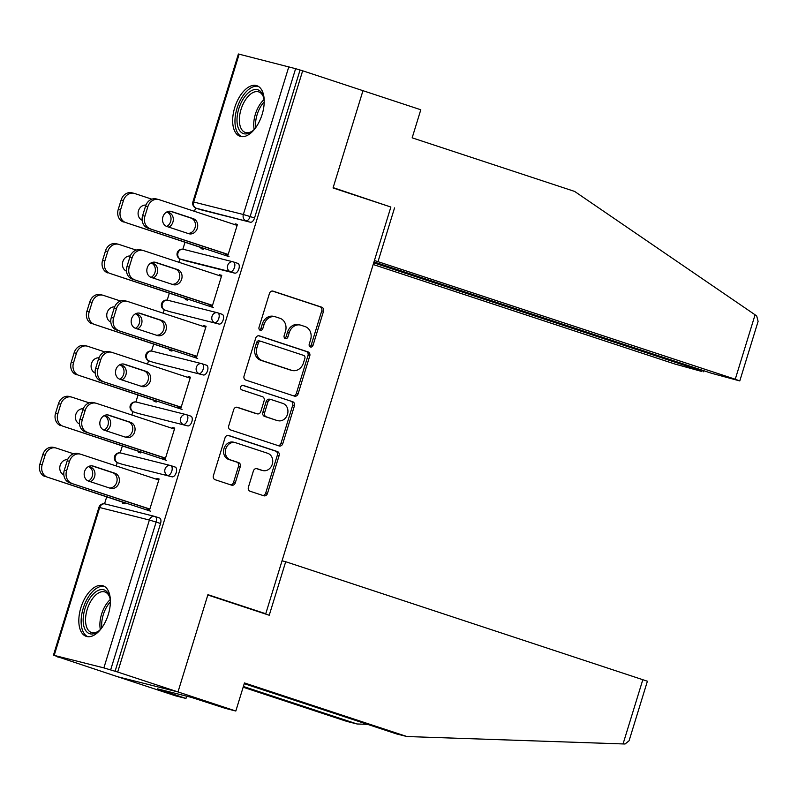 <?xml version="1.0" encoding="UTF-8"?>
<svg xmlns="http://www.w3.org/2000/svg" width="798" height="798" viewBox="0 0 798 798"><rect width="100%" height="100%" fill="white"/><g stroke="black" fill="none" stroke-linecap="round" stroke-linejoin="round"><path stroke-width="1.2" d="M310.442 346.97A2.344 1.995 104.1 0 0 313.025 345.354L323.499 311.31A3.352 2.843 104.1 0 0 321.784 307.21L273.125 291.16A3.352 2.843 104.1 0 0 272.966 291.11A3.352 2.843 104.1 0 0 269.445 293.474L258.971 327.519A2.344 1.995 104.1 0 0 262.751 328.766L264.108 324.357A10.733 9.097 104.1 0 1 275.38 316.806A10.733 9.097 104.1 0 1 275.909 316.966L279.968 318.302A10.733 9.097 104.1 0 1 285.465 331.409L284.108 335.808A2.344 1.995 104.1 0 0 287.888 337.055L289.245 332.656A10.733 9.097 104.1 0 1 300.517 325.095A10.733 9.097 104.1 0 1 301.046 325.255L305.105 326.591A10.733 9.097 104.1 0 1 310.602 339.699L309.245 344.108A2.344 1.995 104.1 0 0 310.442 346.97M309.744 346.531A2.344 1.995 104.1 0 0 311.27 344.906L321.744 310.871A3.352 2.843 104.1 0 0 320.028 306.771L272.347 291.041M259.47 329.953A2.344 1.995 104.1 0 0 260.996 328.327L262.352 323.918L264.108 324.357M284.607 338.242A2.344 1.995 104.1 0 0 286.133 336.616L287.489 332.207L289.245 332.656M108.299 614.5A26.653 14.095 -71.7 0 0 102.952 585.742A26.653 14.095 -71.7 0 0 80.907 607.607A26.653 14.095 -71.7 0 0 86.254 636.365A26.653 14.095 -71.7 0 0 108.299 614.5M262.133 114.433A26.653 14.095 -71.7 0 0 256.786 85.675A26.653 14.095 -71.7 0 0 234.742 107.54A26.653 14.095 -71.7 0 0 240.088 136.298A26.653 14.095 -71.7 0 0 262.133 114.433M248.407 487.169A3.352 2.843 104.1 0 0 250.123 491.259L263.779 495.767A3.352 2.843 104.1 0 0 263.948 495.817A3.352 2.843 104.1 0 0 267.47 493.453L279.101 455.648A3.352 2.843 104.1 0 0 277.385 451.548L228.727 435.499A3.352 2.843 104.1 0 0 228.557 435.459A3.352 2.843 104.1 0 0 225.036 437.813L213.405 475.618A3.352 2.843 104.1 0 0 215.121 479.718L231.61 485.154A3.352 2.843 104.1 0 0 231.779 485.204A3.352 2.843 104.1 0 0 235.3 482.84L240.278 466.66A3.352 2.843 104.1 0 0 238.562 462.571L230.383 459.867A8.968 7.611 104.1 0 1 225.714 449.174A8.968 7.611 104.1 0 1 235.211 442.601A8.968 7.611 104.1 0 1 235.659 442.73L267.689 453.294A8.968 7.611 104.1 0 1 272.357 463.987A8.968 7.611 104.1 0 1 262.861 470.571A8.968 7.611 104.1 0 1 262.412 470.441L257.076 468.675A3.352 2.843 104.1 0 0 256.906 468.626A3.352 2.843 104.1 0 0 253.385 470.99L248.407 487.169M373.983 261.934L711.377 373.225L739.786 380.925L735.257 379.24L755.078 314.801L574.64 191.43L412.157 137.835L420.795 109.765L362.97 90.683L333.045 187.959L390.87 207.031L265.754 613.742L207.919 594.67L177.994 691.936L117.685 672.046L302.661 70.793L295.619 68.678L250.123 216.537L254.532 217.994L300.018 70.124M389.953 206.732L333.145 187.63L362.97 90.683L302.661 70.793M294.432 396.127A3.352 2.843 104.1 0 0 294.602 396.167A3.352 2.843 104.1 0 0 298.123 393.813L309.754 356.008A3.352 2.843 104.1 0 0 308.038 351.908L259.38 335.858A3.352 2.843 104.1 0 0 259.21 335.808A3.352 2.843 104.1 0 0 255.689 338.172L244.058 375.978A3.352 2.843 104.1 0 0 245.774 380.077L294.432 396.127M294.422 405.823L282.791 443.628A3.352 2.843 104.1 0 1 279.27 445.992A3.352 2.843 104.1 0 1 279.101 445.942L230.452 429.893A3.352 2.843 104.1 0 1 228.737 425.803L233.714 409.623A3.352 2.843 104.1 0 1 237.235 407.259A3.352 2.843 104.1 0 1 237.395 407.309L257.136 413.813A3.352 2.843 104.1 0 0 257.295 413.863A3.352 2.843 104.1 0 0 260.816 411.509L264.118 400.776A3.352 2.843 104.1 0 0 262.402 396.676L241.864 389.903A2.344 1.995 104.1 0 1 243.24 385.414L292.706 401.733A3.352 2.843 104.1 0 1 294.422 405.823L292.666 405.384L281.036 443.189L282.791 443.628M261.146 612.585L265.754 613.742M239.161 54.134L193.675 202.004L192.907 201.854L238.393 53.995L295.619 68.678M235.829 711.018L225.465 708.405L191.261 697.342L157.376 688.814L185.964 698.459L175.6 695.846L117.765 676.774L177.994 691.936L207.819 594.989L269.235 615.248L285.704 561.722L647.397 681.223L629.083 740.753L625.053 744.005L406.94 736.534L244.467 682.938L235.829 711.018L177.994 691.936L117.765 676.774L57.516 656.694M117.685 672.046L103.88 667.896L54.194 655.387L60.099 657.542L57.456 656.884M104.548 503.817L106.683 496.895M116.199 465.952L117.236 462.581M120.219 452.895L122.343 445.972M131.86 415.03L132.897 411.658M135.879 401.973L138.014 395.05M147.53 364.107L148.568 360.736M151.54 351.06L153.675 344.128M163.191 313.185L164.228 309.814M167.211 300.138L169.336 293.215M178.862 262.263L179.899 258.901M182.872 249.215L185.006 242.293M194.522 211.35L195.56 207.979M237.375 224.577L235.141 223.839L237.425 224.408L227.889 255.42L225.605 254.851L225.954 253.714M201.325 247.669L201.016 248.657L203.3 249.235L203.61 248.248M235.141 223.839L234.891 224.657M170.872 465.643L175.081 467.039A5.127 2.713 108.3 0 1 175.181 467.059A5.127 2.713 108.3 0 1 176.208 472.596A5.127 2.713 108.3 0 1 172.069 476.825L122.373 464.316A5.127 2.713 108.3 0 1 122.274 464.286A5.127 2.713 108.3 0 1 122.184 464.256M155.201 516.565L159.41 517.952A5.127 2.713 108.3 0 1 159.51 517.982A5.127 2.713 108.3 0 1 160.548 523.518L156.139 522.062L110.643 669.931M115.052 671.377L160.548 523.518M254.532 217.994A5.127 2.713 108.3 0 1 250.392 222.223L200.707 209.714A5.127 2.713 108.3 0 1 200.607 209.684A5.127 2.713 108.3 0 1 200.507 209.655M138.662 451.349L138.363 452.336L140.638 452.915L140.947 451.927M172.228 428.346L172.478 427.519L174.762 428.097L165.226 459.099L162.942 458.531L163.291 457.394M202.203 363.808L206.413 365.195A5.127 2.713 108.3 0 1 206.512 365.225A5.127 2.713 108.3 0 1 207.54 370.751A5.127 2.713 108.3 0 1 203.4 374.99L153.705 362.482A5.127 2.713 108.3 0 1 153.605 362.452A5.127 2.713 108.3 0 1 153.515 362.412M169.994 349.514L169.685 350.502L171.969 351.07L172.278 350.093M203.56 326.502L203.809 325.674L206.093 326.252L196.557 357.265L194.273 356.686L194.622 355.549M233.535 261.963L237.744 263.35A5.127 2.713 108.3 0 1 237.844 263.38A5.127 2.713 108.3 0 1 238.871 268.916A5.127 2.713 108.3 0 1 234.732 273.145L185.036 260.637A5.127 2.713 108.3 0 1 184.937 260.607A5.127 2.713 108.3 0 1 184.837 260.567M219.221 275.579L219.48 274.761L221.754 275.33L212.218 306.342L209.934 305.764L210.283 304.637M185.655 298.592L185.355 299.579L187.64 300.148L187.939 299.17M217.864 312.886L222.073 314.272A5.127 2.713 108.3 0 1 222.173 314.302A5.127 2.713 108.3 0 1 223.201 319.828A5.127 2.713 108.3 0 1 219.061 324.068L169.376 311.559A5.127 2.713 108.3 0 1 169.276 311.529A5.127 2.713 108.3 0 1 169.176 311.489M187.889 377.424L188.148 376.596L190.433 377.175L180.887 408.187L178.602 407.608L178.952 406.471M154.323 400.436L154.024 401.414L156.308 401.993L156.608 401.005M186.532 414.731L190.742 416.117A5.127 2.713 108.3 0 1 190.842 416.147A5.127 2.713 108.3 0 1 191.869 421.673A5.127 2.713 108.3 0 1 187.73 425.903L138.044 413.394A5.127 2.713 108.3 0 1 137.944 413.364A5.127 2.713 108.3 0 1 137.845 413.334M156.558 479.259L156.817 478.441L159.101 479.009L149.555 510.022L147.271 509.453L147.62 508.316M122.992 502.271L122.693 503.259L124.977 503.837L125.276 502.85M219.48 274.761L221.704 275.49M203.809 325.674L206.044 326.412M188.148 376.596L190.383 377.334M172.478 427.519L174.712 428.257M156.817 478.441L159.051 479.179M300.517 325.095L298.761 324.656A10.733 9.097 104.1 0 0 287.489 332.207M275.38 316.806L273.624 316.367A10.733 9.097 104.1 0 0 262.352 323.918M293.464 395.798A3.352 2.843 104.1 0 0 296.367 393.364L307.998 355.559A3.352 2.843 104.1 0 0 306.282 351.469L258.592 335.739M304.886 358.282A2.344 1.995 104.1 0 0 303.679 355.409L260.976 341.325A2.344 1.995 104.1 0 0 258.392 342.941L256.966 347.589A10.733 9.097 104.1 0 0 262.452 360.696L291.649 370.322A10.733 9.097 104.1 0 0 292.188 370.481A10.733 9.097 104.1 0 0 303.449 362.93L304.886 358.282M260.737 341.265L259.22 340.886A2.344 1.995 104.1 0 0 256.637 342.502L258.392 342.941M292.188 370.481L290.432 370.043A10.733 9.097 104.1 0 1 289.893 369.883L260.697 360.257A10.733 9.097 104.1 0 1 255.2 347.15L256.637 342.502M278.133 445.623A3.352 2.843 104.1 0 0 281.036 443.189M236.617 407.189L255.38 413.374A3.352 2.843 104.1 0 0 255.54 413.424A3.352 2.843 104.1 0 0 255.709 413.464M242.582 385.334L292.706 401.733M277.604 420.566A8.968 7.611 104.1 0 0 278.053 420.696A8.968 7.611 104.1 0 0 287.549 414.122A8.968 7.611 104.1 0 0 282.881 403.429L271.599 399.708A3.352 2.843 104.1 0 0 271.43 399.658A3.352 2.843 104.1 0 0 267.909 402.022L264.607 412.756A3.352 2.843 104.1 0 0 266.323 416.845L275.849 420.127A8.968 7.611 104.1 0 0 276.298 420.257L278.053 420.696M271.26 399.618L269.844 399.269A3.352 2.843 104.1 0 0 269.674 399.219A3.352 2.843 104.1 0 0 266.153 401.574L267.909 402.022M275.849 420.127L264.567 416.406A3.352 2.843 104.1 0 1 262.851 412.307L266.153 401.574M292.666 405.384A3.352 2.843 104.1 0 0 290.951 401.284M262.861 470.571L261.106 470.122A8.968 7.611 104.1 0 1 260.657 469.992L256.288 468.556M235.211 442.601L233.455 442.162A8.968 7.611 104.1 0 0 223.959 448.735A8.968 7.611 104.1 0 0 228.627 459.429L230.383 459.867M230.642 484.835A3.352 2.843 104.1 0 0 233.545 482.401L238.522 466.222A3.352 2.843 104.1 0 0 236.807 462.122L228.627 459.429M262.811 495.448A3.352 2.843 104.1 0 0 265.714 493.014L277.345 455.209A3.352 2.843 104.1 0 0 275.619 451.109L227.939 435.379M168.847 227.141A7.86 6.663 104.1 0 0 173.316 219.45A7.86 6.663 104.1 0 0 168.887 212.527L166.962 211.889M145.924 205.096A7.86 6.663 104.1 0 0 138.353 211.251A7.86 6.663 104.1 0 0 142.154 220.228M151.849 199.181L134.692 193.515A10.254 8.688 104.1 0 0 134.184 193.365A10.254 8.688 104.1 0 0 123.421 200.587L120.508 210.054A10.254 8.688 104.1 0 0 125.755 222.572L203.56 248.407M229.026 256.637L125.755 222.572M123.421 200.587L121.136 200.009L118.224 209.475L120.508 210.054M166.772 226.462A7.86 6.663 104.1 0 0 171.031 218.832A7.86 6.663 104.1 0 0 166.752 211.999M121.136 200.009A10.254 8.688 -75.9 0 1 131.899 192.797L134.184 193.365M123.471 221.994A10.254 8.688 -75.9 0 1 118.224 209.475M170.183 211.221L191.011 218.093A7.86 6.663 -75.9 0 1 195.241 226.901A7.86 6.663 -75.9 0 1 187.749 233.375M225.904 253.874L147.879 228.138A10.254 8.688 -75.9 0 1 142.633 215.62L145.545 206.153A10.254 8.688 -75.9 0 1 156.308 198.941L158.593 199.51A10.254 8.688 104.1 0 0 147.829 206.732L145.545 206.153M158.593 199.51A10.254 8.688 104.1 0 1 159.101 199.66L237.126 225.395M228.188 254.452L147.879 228.138M142.633 215.62L144.917 216.198L147.829 206.732M171.54 211.49L193.296 218.672A7.86 6.663 -75.9 0 1 197.385 228.038A7.86 6.663 -75.9 0 1 189.066 233.794A7.86 6.663 -75.9 0 1 188.677 233.684L166.922 226.512A7.86 6.663 -75.9 0 1 162.822 217.146A7.86 6.663 -75.9 0 1 171.151 211.38A7.86 6.663 -75.9 0 1 171.54 211.49L170.752 211.29M144.917 216.198A10.254 8.688 104.1 0 0 150.164 228.717M255.3 128.249A23.062 12.199 108.3 0 1 252.218 131.221A23.062 12.199 108.3 0 1 237.694 126.144A23.062 12.199 108.3 0 1 243.769 98.114A23.062 12.199 108.3 0 1 263.52 96.967A23.062 12.199 108.3 0 1 264.218 101.196M263.719 97.775A21.356 11.292 -71.7 0 0 258.712 91.89A21.356 11.292 -71.7 0 0 245.654 99.57A21.356 11.292 -71.7 0 0 245.335 132.448A21.356 11.292 -71.7 0 0 252.856 130.702M258.353 86.393A26.484 14.005 -71.7 0 0 242.752 96.099A26.484 14.005 -71.7 0 0 241.774 136.648M101.456 628.305A23.062 12.199 108.3 0 1 98.373 631.288A23.062 12.199 108.3 0 1 83.152 620.216A23.062 12.199 108.3 0 1 94.463 592.904A23.062 12.199 108.3 0 1 109.675 597.034A23.062 12.199 108.3 0 1 110.383 601.263M109.875 597.832A21.356 11.292 -71.7 0 0 104.867 591.956A21.356 11.292 -71.7 0 0 92.029 599.328A21.356 11.292 -71.7 0 0 85.536 620.036A21.356 11.292 -71.7 0 0 91.491 632.515A21.356 11.292 -71.7 0 0 99.012 630.759M104.508 586.46A26.484 14.005 -71.7 0 0 81.127 621.462A26.484 14.005 -71.7 0 0 87.94 636.714M755.078 314.801L756.723 315.998L758.1 321.394L739.786 380.925M373.195 264.507L675.028 364.078L701.901 371.489L698.908 370.082L699.178 369.205M373.713 262.811L698.908 370.082M374.422 260.497L735.257 379.24M394.551 207.889L378.082 261.415M243.38 686.48L357.075 723.986L367.519 724.345M357.075 723.986L346.711 721.372L243.151 687.208M185.964 698.459L186.662 696.185M285.704 561.722L282.043 560.795M406.94 736.534L396.576 733.931L244.238 683.677M165.635 691.537L165.824 690.938M153.176 278.063A7.86 6.663 104.1 0 0 157.655 270.372A7.86 6.663 104.1 0 0 153.226 263.45L151.291 262.811M130.264 256.018A7.86 6.663 104.1 0 0 122.693 262.173A7.86 6.663 104.1 0 0 126.483 271.15M136.189 250.093L119.032 244.437A10.254 8.688 104.1 0 0 118.523 244.288A10.254 8.688 104.1 0 0 107.76 251.5L104.847 260.966A10.254 8.688 104.1 0 0 110.094 273.485L187.889 299.33M213.365 307.549L110.094 273.485M107.76 251.5L105.476 250.931L102.563 260.397L104.847 260.966M151.111 277.375A7.86 6.663 104.1 0 0 155.371 269.754A7.86 6.663 104.1 0 0 151.081 262.921M105.476 250.931A10.254 8.688 -75.9 0 1 116.239 243.719L118.523 244.288M107.81 272.916A10.254 8.688 -75.9 0 1 102.563 260.397M137.515 328.985A7.86 6.663 104.1 0 0 141.984 321.295A7.86 6.663 104.1 0 0 137.555 314.362L135.63 313.734M114.593 306.931A7.86 6.663 104.1 0 0 107.022 313.095A7.86 6.663 104.1 0 0 110.822 322.073M120.518 301.016L103.361 295.36A10.254 8.688 104.1 0 0 102.852 295.21A10.254 8.688 104.1 0 0 92.089 302.422L89.177 311.888A10.254 8.688 104.1 0 0 94.423 324.407L172.228 350.252M197.695 358.472L94.423 324.407M92.089 302.422L89.805 301.853L86.892 311.32L89.177 311.888M135.441 328.297A7.86 6.663 104.1 0 0 139.71 320.676A7.86 6.663 104.1 0 0 135.421 313.843M89.805 301.853A10.254 8.688 -75.9 0 1 100.568 294.632L102.852 295.21M92.149 323.838A10.254 8.688 -75.9 0 1 86.892 311.32M121.845 379.908A7.86 6.663 104.1 0 0 126.323 372.207A7.86 6.663 104.1 0 0 121.895 365.284L119.969 364.656M98.932 357.853A7.86 6.663 104.1 0 0 91.361 364.008A7.86 6.663 104.1 0 0 95.162 372.995M104.857 351.938L87.7 346.282A10.254 8.688 104.1 0 0 87.191 346.132A10.254 8.688 104.1 0 0 76.428 353.344L73.516 362.811A10.254 8.688 104.1 0 0 78.763 375.329L156.558 401.175M182.034 409.394L78.763 375.329M76.428 353.344L74.144 352.766L71.231 362.232L73.516 362.811M119.78 379.22A7.86 6.663 104.1 0 0 124.039 371.599A7.86 6.663 104.1 0 0 119.75 364.766M74.144 352.766A10.254 8.688 -75.9 0 1 84.907 345.554L87.191 346.132M76.478 374.751A10.254 8.688 -75.9 0 1 71.231 362.232M106.184 430.83A7.86 6.663 104.1 0 0 110.663 423.13A7.86 6.663 104.1 0 0 106.224 416.207L104.299 415.568M83.261 408.776A7.86 6.663 104.1 0 0 75.69 414.93A7.86 6.663 104.1 0 0 79.491 423.918M89.186 402.86L72.029 397.195A10.254 8.688 104.1 0 0 71.521 397.055A10.254 8.688 104.1 0 0 60.758 404.267L57.845 413.733A10.254 8.688 104.1 0 0 63.092 426.252L140.897 452.087M166.363 460.316L63.092 426.252M60.758 404.267L58.473 403.688L55.561 413.155L57.845 413.733M104.109 430.142A7.86 6.663 104.1 0 0 108.378 422.511A7.86 6.663 104.1 0 0 104.089 415.678L106.224 416.207M58.473 403.688A10.254 8.688 -75.9 0 1 69.236 396.476L71.521 397.055M60.818 425.673A10.254 8.688 -75.9 0 1 55.561 413.155M90.523 481.743A7.86 6.663 104.1 0 0 94.992 474.052A7.86 6.663 104.1 0 0 90.563 467.129L88.638 466.491M67.601 459.698A7.86 6.663 104.1 0 0 60.03 465.852A7.86 6.663 104.1 0 0 63.83 474.83M73.526 453.783L56.369 448.117A10.254 8.688 104.1 0 0 55.86 447.967A10.254 8.688 104.1 0 0 45.097 455.189L42.184 464.655A10.254 8.688 104.1 0 0 47.431 477.174L125.226 503.009M150.702 511.239L47.431 477.174M45.097 455.189L42.813 454.611L39.9 464.077L42.184 464.655M88.448 481.064A7.86 6.663 104.1 0 0 92.708 473.433A7.86 6.663 104.1 0 0 88.418 466.601L90.563 467.129M42.813 454.611A10.254 8.688 -75.9 0 1 53.576 447.399L55.86 447.967M45.147 476.596A10.254 8.688 -75.9 0 1 39.9 464.077M154.513 262.143L175.341 269.016A7.86 6.663 -75.9 0 1 179.58 277.824A7.86 6.663 -75.9 0 1 172.089 284.297M210.233 304.796L132.219 279.061A10.254 8.688 -75.9 0 1 126.972 266.542L129.884 257.076A10.254 8.688 -75.9 0 1 140.648 249.864L142.922 250.432A10.254 8.688 104.1 0 0 132.159 257.644L129.884 257.076M142.922 250.432A10.254 8.688 104.1 0 1 143.441 250.582L221.455 276.317M212.517 305.365L132.219 279.061M126.972 266.542L129.246 267.111L132.159 257.644M155.869 262.412L177.625 269.594A7.86 6.663 -75.9 0 1 181.725 278.961A7.86 6.663 -75.9 0 1 173.395 284.716A7.86 6.663 -75.9 0 1 173.006 284.607L151.251 277.425A7.86 6.663 -75.9 0 1 147.161 268.058A7.86 6.663 -75.9 0 1 155.48 262.303A7.86 6.663 -75.9 0 1 155.869 262.412L155.081 262.213M129.246 267.111A10.254 8.688 104.1 0 0 134.503 279.629M138.852 313.065L159.68 319.938A7.86 6.663 -75.9 0 1 163.909 328.746A7.86 6.663 -75.9 0 1 156.418 335.22M194.572 355.718L116.548 329.983A10.254 8.688 -75.9 0 1 111.301 317.464L114.214 307.998A10.254 8.688 -75.9 0 1 124.977 300.776L127.261 301.355A10.254 8.688 104.1 0 0 116.498 308.567L114.214 307.998M127.261 301.355A10.254 8.688 104.1 0 1 127.77 301.504L205.794 327.24M196.857 356.287L116.548 329.983M111.301 317.464L113.585 318.033L116.498 308.567M140.209 313.335L161.964 320.507A7.86 6.663 -75.9 0 1 166.054 329.873A7.86 6.663 -75.9 0 1 157.735 335.639A7.86 6.663 -75.9 0 1 157.346 335.529L135.59 328.347A7.86 6.663 -75.9 0 1 131.5 318.981A7.86 6.663 -75.9 0 1 139.82 313.225A7.86 6.663 -75.9 0 1 140.209 313.335L139.421 313.135M113.585 318.033A10.254 8.688 104.1 0 0 118.832 330.552M123.181 363.988L144.019 370.861A7.86 6.663 -75.9 0 1 148.248 379.658A7.86 6.663 -75.9 0 1 140.757 386.142M178.902 406.631L100.887 380.895A10.254 8.688 -75.9 0 1 95.64 368.377L98.553 358.91A10.254 8.688 -75.9 0 1 109.316 351.699L111.6 352.277A10.254 8.688 104.1 0 0 100.827 359.489L98.553 358.91M111.6 352.277A10.254 8.688 104.1 0 1 112.109 352.427L190.124 378.162M181.186 407.209L100.887 380.895M95.64 368.377L97.925 368.955L100.827 359.489M124.538 364.257L146.293 371.429A7.86 6.663 -75.9 0 1 150.393 380.796A7.86 6.663 -75.9 0 1 142.074 386.561A7.86 6.663 -75.9 0 1 141.675 386.441L119.919 379.269A7.86 6.663 -75.9 0 1 115.83 369.903A7.86 6.663 -75.9 0 1 124.149 364.137A7.86 6.663 -75.9 0 1 124.538 364.257L123.75 364.058M97.925 368.955A10.254 8.688 104.1 0 0 103.171 381.474M107.521 414.91L128.348 421.773A7.86 6.663 -75.9 0 1 132.578 430.581A7.86 6.663 -75.9 0 1 125.087 437.065M163.241 457.553L85.216 431.818A10.254 8.688 -75.9 0 1 79.97 419.299L82.882 409.833A10.254 8.688 -75.9 0 1 93.645 402.621L95.93 403.199A10.254 8.688 104.1 0 0 85.167 410.411L82.882 409.833M95.93 403.199A10.254 8.688 104.1 0 1 96.438 403.339L174.463 429.075M165.525 458.132L85.216 431.818M79.97 419.299L82.254 419.878L85.167 410.411M108.877 415.179L130.633 422.351A7.86 6.663 -75.9 0 1 134.722 431.718A7.86 6.663 -75.9 0 1 126.403 437.484A7.86 6.663 -75.9 0 1 126.014 437.364L104.259 430.192A7.86 6.663 -75.9 0 1 100.169 420.825A7.86 6.663 -75.9 0 1 108.488 415.06A7.86 6.663 -75.9 0 1 108.877 415.179L108.089 414.98M82.254 419.878A10.254 8.688 104.1 0 0 87.501 432.396M91.85 465.823L112.688 472.695A7.86 6.663 -75.9 0 1 116.917 481.503A7.86 6.663 -75.9 0 1 109.426 487.977M147.58 508.476L69.556 482.74A10.254 8.688 -75.9 0 1 64.309 470.221L67.222 460.755A10.254 8.688 -75.9 0 1 77.985 453.543L80.269 454.112A10.254 8.688 104.1 0 0 69.506 461.334L67.222 460.755M80.269 454.112A10.254 8.688 104.1 0 1 80.778 454.262L158.792 479.997M149.854 509.054L69.556 482.74M64.309 470.221L66.593 470.8L69.506 461.334M93.216 466.092L114.972 473.274A7.86 6.663 -75.9 0 1 119.062 482.64A7.86 6.663 -75.9 0 1 110.742 488.396A7.86 6.663 -75.9 0 1 110.343 488.286L88.588 481.114A7.86 6.663 -75.9 0 1 84.498 471.748A7.86 6.663 -75.9 0 1 92.817 465.982A7.86 6.663 -75.9 0 1 93.216 466.092L92.418 465.892M66.593 470.8A10.254 8.688 104.1 0 0 71.84 483.319M311.27 344.906L313.025 345.354M260.996 328.327L262.751 328.766M286.133 336.616L287.888 337.055M250.392 222.223L196.298 208.258A5.127 4.349 104.1 0 1 193.675 202.004L243.36 214.512L288.856 66.653M243.36 214.512L250.123 216.537A5.127 2.713 108.3 0 1 245.984 220.777A5.127 4.349 104.1 0 1 243.36 214.512M103.88 667.896L149.376 520.037L99.68 507.528L54.194 655.387M159.51 517.982L155.111 516.535A5.127 2.713 -71.7 0 1 156.139 522.062L149.376 520.037A5.127 4.349 -75.9 0 1 154.752 516.426L105.067 503.917A5.127 4.349 -75.9 0 0 99.68 507.528L98.912 507.378L53.426 655.248M195.979 208.138A5.127 2.713 -71.7 0 0 196.198 208.238A5.127 2.713 -71.7 0 0 196.298 208.258L200.707 209.714M234.732 273.145L230.323 271.689A5.127 2.713 108.3 0 0 234.462 267.46A5.127 2.713 -71.7 0 0 233.435 261.934A5.127 2.713 -71.7 0 0 233.335 261.904A5.127 4.349 -75.9 0 0 233.076 261.824L183.39 249.315A5.127 4.349 -75.9 0 1 183.64 249.395M180.318 259.061A5.127 2.713 -71.7 0 0 180.528 259.151A5.127 2.713 -71.7 0 0 180.627 259.18L230.323 271.689A5.127 4.349 104.1 0 1 227.699 265.435A5.127 4.349 -75.9 0 1 233.076 261.824A5.127 5.127 0 0 1 233.435 261.934L237.844 263.38M185.036 260.637L180.627 259.18A5.127 4.349 104.1 0 1 178.004 252.926A5.127 4.349 -75.9 0 1 183.39 249.315A5.127 5.127 0 0 0 177.236 252.776A5.127 5.127 0 0 0 180.528 259.151L184.937 260.607M219.061 324.068L169.376 311.559M203.4 374.99L153.705 362.482M187.73 425.903L138.044 413.394M172.069 476.825L122.373 464.316M222.173 314.302L217.764 312.846A5.127 5.127 0 0 0 217.415 312.746A5.127 4.349 -75.9 0 0 212.029 316.357A5.127 4.349 104.1 0 0 214.662 322.611A5.127 2.713 108.3 0 0 218.802 318.382A5.127 2.713 -71.7 0 0 217.764 312.846A5.127 2.713 -71.7 0 0 217.674 312.816A5.127 4.349 -75.9 0 0 217.415 312.746L167.72 300.238A5.127 4.349 -75.9 0 1 167.979 300.307M162.343 303.848A5.127 4.349 -75.9 0 1 167.72 300.238A5.127 5.127 0 0 0 161.575 303.699A5.127 5.127 0 0 0 164.867 310.073A5.127 2.713 -71.7 0 0 164.967 310.103A5.127 4.349 104.1 0 1 162.343 303.848M164.647 309.983A5.127 2.713 -71.7 0 0 164.867 310.073L169.276 311.529M206.512 365.225L202.103 363.768A5.127 5.127 0 0 0 201.754 363.669A5.127 4.349 -75.9 0 0 196.368 367.279A5.127 4.349 104.1 0 0 198.991 373.534A5.127 2.713 108.3 0 0 203.131 369.304A5.127 2.713 -71.7 0 0 202.103 363.768A5.127 2.713 -71.7 0 0 202.004 363.738A5.127 4.349 -75.9 0 0 201.754 363.669L152.059 351.16A5.127 4.349 -75.9 0 1 152.308 351.23M146.672 354.761A5.127 4.349 -75.9 0 1 152.059 351.16A5.127 5.127 0 0 0 145.904 354.621A5.127 5.127 0 0 0 149.206 360.995A5.127 2.713 -71.7 0 0 149.296 361.025A5.127 4.349 104.1 0 1 146.672 354.761M148.987 360.905A5.127 2.713 -71.7 0 0 149.206 360.995L153.605 362.452M190.842 416.147L186.443 414.691A5.127 5.127 0 0 0 186.084 414.591A5.127 4.349 -75.9 0 0 180.707 418.192A5.127 4.349 104.1 0 0 183.331 424.456A5.127 2.713 108.3 0 0 187.47 420.217A5.127 2.713 -71.7 0 0 186.443 414.691A5.127 2.713 -71.7 0 0 186.343 414.661A5.127 4.349 -75.9 0 0 186.084 414.591L136.388 402.082A5.127 4.349 -75.9 0 1 136.648 402.152M131.012 405.683A5.127 4.349 -75.9 0 1 136.388 402.082A5.127 5.127 0 0 0 130.244 405.544A5.127 5.127 0 0 0 133.535 411.918A5.127 2.713 -71.7 0 0 133.635 411.948A5.127 4.349 104.1 0 1 131.012 405.683M133.316 411.828A5.127 2.713 -71.7 0 0 133.535 411.918L137.944 413.364M175.181 467.059L170.772 465.613A5.127 5.127 0 0 0 170.423 465.503A5.127 4.349 -75.9 0 0 165.036 469.114A5.127 4.349 104.1 0 0 167.66 475.379A5.127 2.713 108.3 0 0 171.799 471.139A5.127 2.713 -71.7 0 0 170.772 465.613A5.127 2.713 -71.7 0 0 170.672 465.583A5.127 4.349 -75.9 0 0 170.423 465.503L120.727 452.995A5.127 4.349 -75.9 0 1 120.987 453.074M115.341 456.606A5.127 4.349 -75.9 0 1 120.727 452.995A5.127 5.127 0 0 0 114.573 456.456A5.127 5.127 0 0 0 117.875 462.84A5.127 2.713 -71.7 0 0 117.974 462.86A5.127 4.349 104.1 0 1 115.341 456.606M117.655 462.74A5.127 2.713 -71.7 0 0 117.875 462.84L122.274 464.286M98.912 507.378A5.127 5.127 0 0 1 105.067 503.917A5.127 4.349 -75.9 0 1 105.316 503.997M320.028 306.771L321.784 307.21M321.744 310.871L323.499 311.31M306.282 351.469L308.038 351.908M307.998 355.559L309.754 356.008M296.367 393.364L298.123 393.813M255.2 347.15L256.966 347.589M260.697 360.257L262.452 360.696M289.893 369.883L291.649 370.322M255.38 413.374L257.136 413.813M262.851 412.307L264.607 412.756M264.567 416.406L266.323 416.845M260.657 469.992L262.412 470.441M236.807 462.122L238.562 462.571M238.522 466.222L240.278 466.66M233.545 482.401L235.3 482.84M275.619 451.109L277.385 451.548M277.345 455.209L279.101 455.648M265.714 493.014L267.47 493.453M166.762 211.989L168.887 212.527M193.296 218.672L191.011 218.093M254.183 129.446A21.356 11.292 108.3 0 1 260.008 104.309A21.356 11.292 108.3 0 1 264.048 99.57M264.218 101.825A20.658 10.923 -71.7 0 0 261.574 105.166A20.658 10.923 -71.7 0 0 255.669 127.74M100.349 629.512A21.356 11.292 108.3 0 1 99.89 624.774A21.356 11.292 108.3 0 1 110.204 599.627M110.373 601.892A20.658 10.923 -71.7 0 0 101.665 624.964A20.658 10.923 -71.7 0 0 101.825 627.797M623.048 743.965L642.869 679.537M151.101 262.911L153.226 263.45M135.431 313.833L137.555 314.362M119.77 364.756L121.895 365.284M177.625 269.594L175.341 269.016M161.964 320.507L159.68 319.938M146.293 371.429L144.019 370.861M130.633 422.351L128.348 421.773M114.972 473.274L112.688 472.695M200.607 209.684L196.198 208.238A5.127 5.127 0 0 1 192.907 201.854M259.101 340.846L260.856 341.295M255.54 413.424L257.295 413.863M269.674 399.219L271.43 399.658M703.437 371.778L703.766 370.711"/></g></svg>
